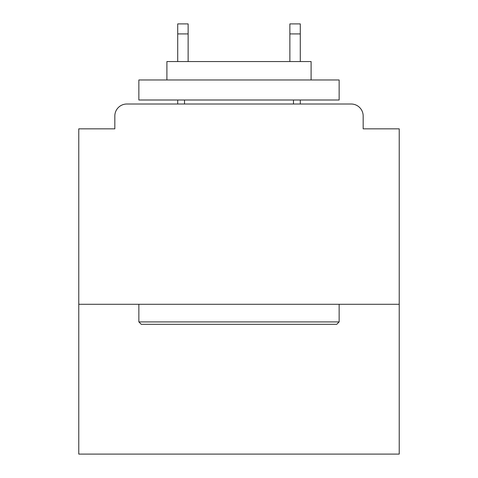 <?xml version="1.0" encoding="UTF-8"?>
<svg xmlns="http://www.w3.org/2000/svg" width="478" height="478" viewBox="0 0 478 478"><rect width="100%" height="100%" fill="white"/><g stroke="black" fill="none" stroke-linecap="round" stroke-linejoin="round"><path stroke-width="0.72" d="M399.226 304.289L399.226 128.845L363.172 128.845L363.172 116.029A12.016 12.016 0 0 0 351.157 104.013L126.843 104.013A12.016 12.016 0 0 0 114.828 116.029L114.828 128.845L78.774 128.845L78.774 454.1L399.226 454.1L399.226 304.289L78.774 304.289M114.828 116.029L114.828 128.845M351.157 104.013L301.487 104.013M176.513 104.013L126.843 104.013M363.172 128.845L363.172 116.029M141.261 324.317L138.859 321.915L339.141 321.915L336.739 324.317L141.261 324.317M339.141 79.975L339.141 100.004L138.859 100.004L138.859 79.975L339.141 79.975M166.9 79.975L166.9 61.554L311.1 61.554L311.1 79.975M339.141 304.289L339.141 321.915M138.859 304.289L138.859 321.915M293.474 100.004L293.474 104.013M184.526 100.004L184.526 104.013M188.129 33.914L177.714 33.914L177.714 23.9L188.129 23.9L188.129 61.554M177.714 33.914L177.714 61.554M177.714 100.004L177.714 104.013M300.286 23.9L300.286 33.914L289.871 33.914L289.871 23.9L300.286 23.9M289.871 61.554L289.871 33.914M300.286 104.013L300.286 100.004M300.286 61.554L300.286 33.914"/></g></svg>
